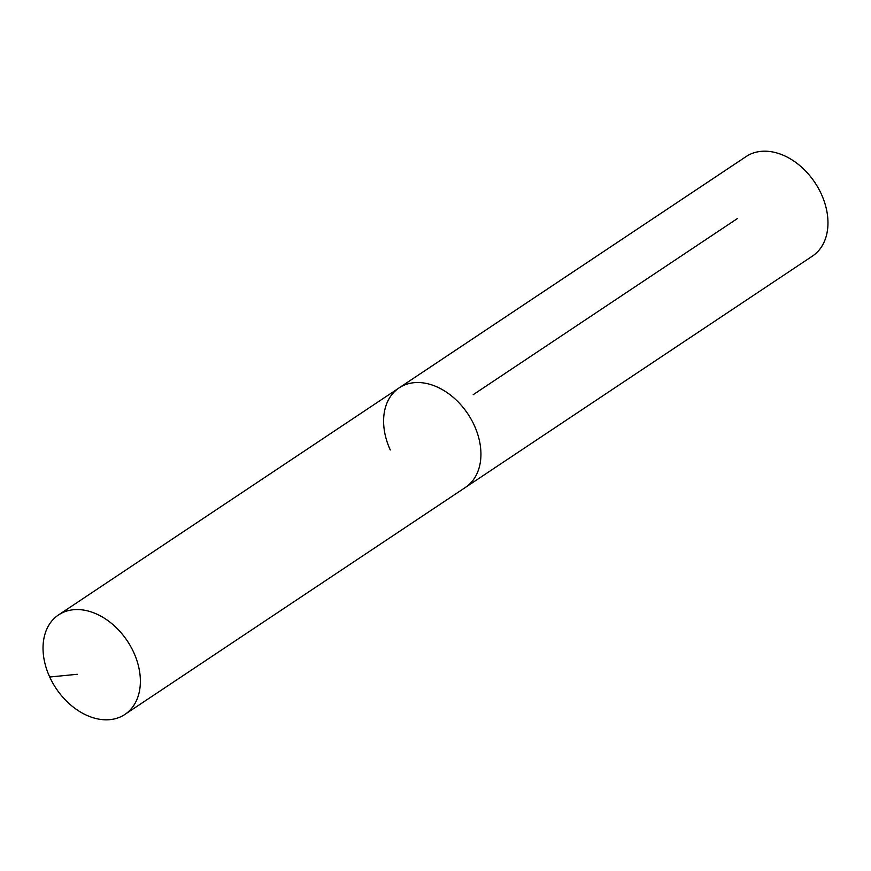 <?xml version="1.0" encoding="UTF-8"?>
<svg xmlns="http://www.w3.org/2000/svg" width="871" height="871" viewBox="0 0 871 871"><rect width="100%" height="100%" fill="white"/><g stroke="black" fill="none" stroke-linecap="round" stroke-linejoin="round"><path stroke-width="1.31" d="M49.712 677.007A59.805 42.799 -123.7 0 0 124.869 714.449A59.805 42.799 -123.7 0 0 133.699 652.379A59.805 42.799 -123.7 0 0 58.531 614.926A59.805 42.799 -123.7 0 0 49.712 677.007L77.312 674.285M124.869 714.449L465.441 487.412A59.805 42.799 -123.7 0 0 474.26 425.342A59.805 42.799 -123.7 0 0 399.103 387.889L746.131 156.551A59.805 42.799 -123.7 0 1 821.288 193.993A59.805 42.799 -123.7 0 1 812.469 256.074L465.441 487.412A59.805 42.799 -123.7 0 0 474.26 425.342A59.805 42.799 -123.7 0 0 399.103 387.889A59.805 42.799 -123.7 0 0 390.284 449.969M737.302 218.621L473.193 394.694M399.103 387.889L58.531 614.926"/></g></svg>
